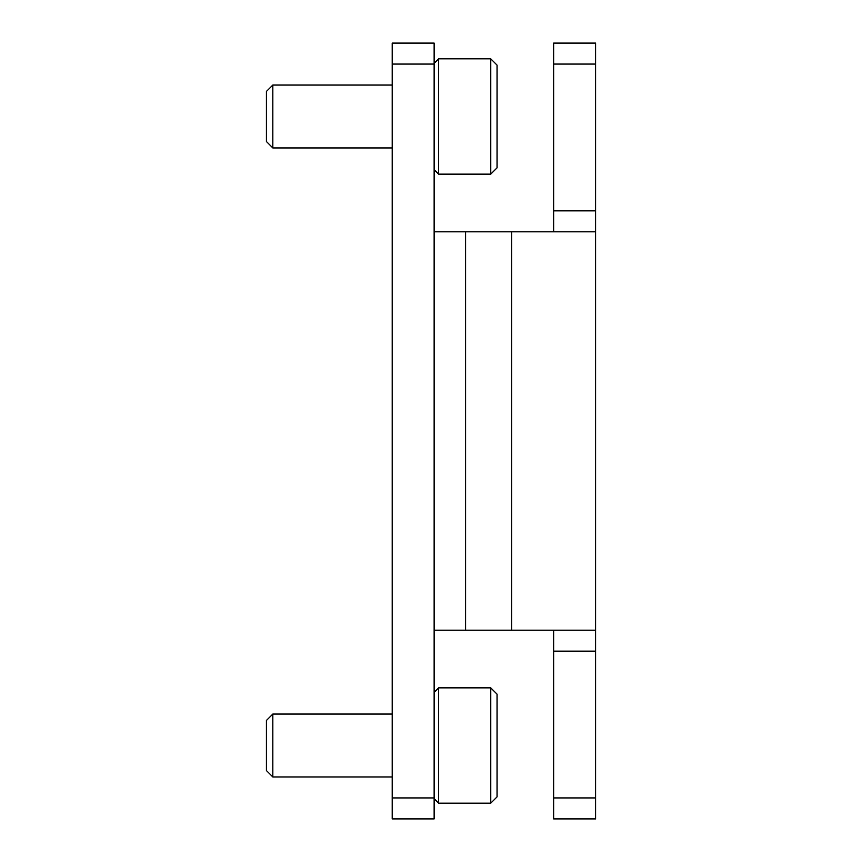 <?xml version="1.0" encoding="UTF-8"?>
<svg xmlns="http://www.w3.org/2000/svg" width="862" height="862" viewBox="0 0 862 862"><rect width="100%" height="100%" fill="white"/><g stroke="black" fill="none" stroke-linecap="round" stroke-linejoin="round"><path stroke-width="1.29" d="M434.146 43.1L434.146 818.9L392.21 818.9L392.21 43.1L434.146 43.1M595.599 797.932L553.663 797.932L553.663 818.9L595.599 818.9L595.599 210.845L553.663 210.845L553.663 43.1L595.599 43.1L595.599 210.845M553.663 231.813L553.663 210.845M553.663 797.932L553.663 630.187M595.599 231.813L465.599 231.813L465.599 630.187L434.146 630.187M465.599 630.187L595.599 630.187M434.146 231.813L465.599 231.813M490.758 58.821L490.758 174.146L497.051 167.853L497.051 65.113L490.758 58.821L438.65 58.821L438.65 174.146L434.146 169.642M392.21 147.941L272.834 147.941L272.834 85.036L392.21 85.036M272.834 147.941L266.401 141.508L266.401 91.458L272.834 85.036M490.758 687.854L490.758 803.179L497.051 796.887L497.051 694.147L490.758 687.854L438.65 687.854L438.65 803.179L434.146 798.665M392.21 776.964L272.834 776.964L272.834 714.059L392.21 714.059M272.834 776.964L266.401 770.542L266.401 720.492L272.834 714.059M434.146 797.932L392.21 797.932M434.146 64.068L392.21 64.068M511.726 231.813L511.726 630.187M595.599 651.155L553.663 651.155M595.599 64.068L553.663 64.068M434.146 63.335L438.65 58.821M490.758 174.146L438.65 174.146M434.146 692.358L438.65 687.854M490.758 803.179L438.65 803.179"/></g></svg>
